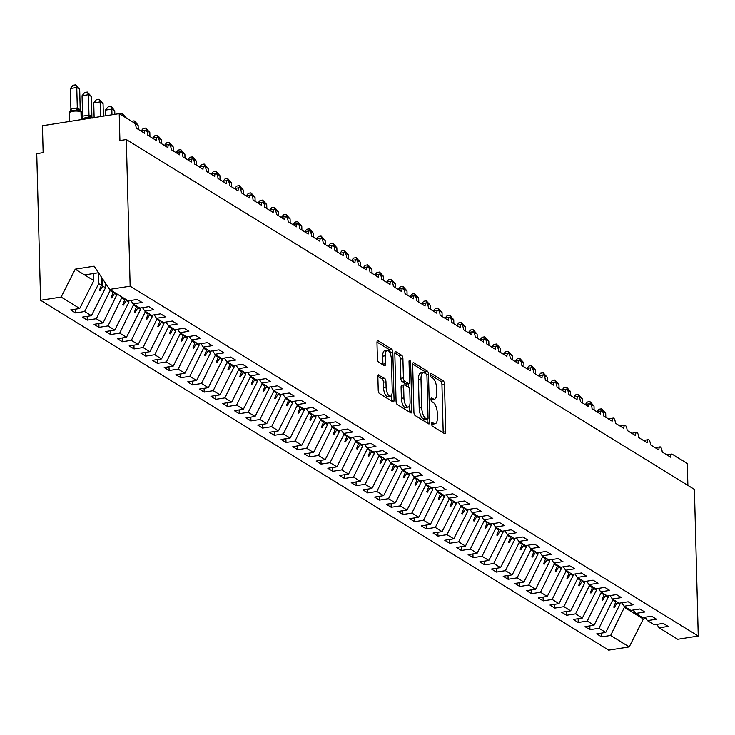 <?xml version="1.0" encoding="UTF-8"?>
<svg xmlns="http://www.w3.org/2000/svg" width="735" height="735" viewBox="0 0 735 735"><rect width="100%" height="100%" fill="white"/><g stroke="black" fill="none" stroke-linecap="round" stroke-linejoin="round"><path stroke-width="1.1" d="M431.629 423.865A1.929 0.753 81.1 0 0 432.474 426.208L444.666 433.714A2.765 1.075 81.1 0 0 445.024 433.806A2.765 1.075 81.1 0 0 445.75 431.785L444.5 384.249A2.765 1.075 81.1 0 0 443.288 380.905L431.096 373.389A1.929 0.753 81.1 0 0 430.839 373.334A1.929 0.753 81.1 0 0 430.342 374.749A1.929 0.753 81.1 0 0 431.188 377.092L432.768 378.066A8.838 3.454 81.1 0 1 436.663 388.769L436.765 392.738A8.838 3.454 81.1 0 1 434.468 399.206A8.838 3.454 81.1 0 1 433.319 398.921L431.739 397.957A1.929 0.753 81.1 0 0 431.482 397.892A1.929 0.753 81.1 0 0 430.986 399.307A1.929 0.753 81.1 0 0 431.831 401.65L433.411 402.624A8.838 3.454 81.1 0 1 437.307 413.336L437.408 417.296A8.838 3.454 81.1 0 1 435.111 423.764A8.838 3.454 81.1 0 1 433.962 423.489L432.382 422.515A1.929 0.753 81.1 0 0 432.125 422.45A1.929 0.753 81.1 0 0 431.629 423.865L433.962 423.489M378.948 374.933A2.765 1.075 81.1 0 0 378.589 374.841A2.765 1.075 81.1 0 0 377.873 376.862L378.222 390.202A2.765 1.075 81.1 0 0 379.444 393.547L392.977 401.889A2.765 1.075 81.1 0 0 393.335 401.971A2.765 1.075 81.1 0 0 394.061 399.95L392.812 352.414A2.765 1.075 81.1 0 0 391.599 349.07L378.056 340.728A2.765 1.075 81.1 0 0 377.698 340.645A2.765 1.075 81.1 0 0 376.981 342.666L377.404 358.772A2.765 1.075 81.1 0 0 378.617 362.125L384.414 365.69A2.765 1.075 81.1 0 0 384.772 365.773A2.765 1.075 81.1 0 0 385.489 363.752L385.278 355.768A7.387 2.885 81.1 0 1 387.198 350.356A7.387 2.885 81.1 0 1 391.415 359.544L392.242 390.845A7.387 2.885 81.1 0 1 390.322 396.248A7.387 2.885 81.1 0 1 386.096 387.06L385.967 381.842A2.765 1.075 81.1 0 0 384.745 378.497L378.277 375.034M656.842 624.382L659.13 627.819L677.716 639.266L698.25 636.032L694.41 489.4L126.31 139.549L119.915 140.55L119.208 113.649L134.284 122.938A4.217 1.654 -98.9 0 1 136.15 128.055L144.565 133.237A4.217 1.654 81.1 0 1 145.659 130.141A4.217 1.654 81.1 0 1 146.09 130.214A4.217 1.654 -98.9 0 1 147.836 135.249L156.252 140.431A4.217 1.654 81.1 0 1 157.345 137.344A4.217 1.654 81.1 0 1 157.786 137.417A4.217 1.654 -98.9 0 1 159.523 142.452L167.938 147.634A4.217 1.654 81.1 0 1 169.041 144.538A4.217 1.654 81.1 0 1 169.473 144.611A4.217 1.654 -98.9 0 1 171.218 149.646L179.634 154.828A4.217 1.654 81.1 0 1 180.727 151.741A4.217 1.654 81.1 0 1 181.159 151.814A4.217 1.654 -98.9 0 1 182.905 156.849L191.321 162.031A4.217 1.654 81.1 0 1 192.414 158.944A4.217 1.654 81.1 0 1 192.855 159.008A4.217 1.654 -98.9 0 1 194.591 164.043L203.007 169.225A4.217 1.654 81.1 0 1 204.109 166.138A4.217 1.654 81.1 0 1 204.541 166.211A4.217 1.654 -98.9 0 1 206.287 171.246L214.703 176.428A4.217 1.654 81.1 0 1 215.796 173.341A4.217 1.654 81.1 0 1 216.228 173.405A4.217 1.654 -98.9 0 1 217.973 178.44L226.389 183.621A4.217 1.654 81.1 0 1 227.482 180.534A4.217 1.654 81.1 0 1 227.923 180.608A4.217 1.654 -98.9 0 1 229.66 185.643L238.076 190.824A4.217 1.654 81.1 0 1 239.178 187.737A4.217 1.654 81.1 0 1 239.61 187.802A4.217 1.654 -98.9 0 1 241.346 192.836L249.762 198.018A4.217 1.654 81.1 0 1 250.865 194.931A4.217 1.654 81.1 0 1 251.296 195.005A4.217 1.654 -98.9 0 1 253.042 200.039L261.458 205.221A4.217 1.654 81.1 0 1 262.551 202.134A4.217 1.654 81.1 0 1 262.983 202.198A4.217 1.654 -98.9 0 1 264.729 207.233L273.144 212.424A4.217 1.654 81.1 0 1 274.238 209.328A4.217 1.654 81.1 0 1 274.679 209.401A4.217 1.654 -98.9 0 1 276.415 214.436L284.831 219.618A4.217 1.654 81.1 0 1 285.933 216.531A4.217 1.654 81.1 0 1 286.365 216.595A4.217 1.654 -98.9 0 1 288.111 221.63L296.527 226.821A4.217 1.654 81.1 0 1 297.62 223.725A4.217 1.654 81.1 0 1 298.052 223.798A4.217 1.654 -98.9 0 1 299.797 228.833L308.213 234.015A4.217 1.654 81.1 0 1 309.306 230.928A4.217 1.654 81.1 0 1 309.747 231.001A4.217 1.654 -98.9 0 1 311.484 236.027L319.9 241.218A4.217 1.654 81.1 0 1 321.002 238.122A4.217 1.654 81.1 0 1 321.434 238.195A4.217 1.654 -98.9 0 1 323.179 243.23L331.595 248.412A4.217 1.654 81.1 0 1 332.689 245.325A4.217 1.654 81.1 0 1 333.12 245.398A4.217 1.654 -98.9 0 1 334.866 250.433L343.282 255.615A4.217 1.654 81.1 0 1 344.375 252.518A4.217 1.654 81.1 0 1 344.816 252.592A4.217 1.654 -98.9 0 1 346.552 257.627L354.968 262.808A4.217 1.654 81.1 0 1 356.071 259.721A4.217 1.654 81.1 0 1 356.503 259.795A4.217 1.654 -98.9 0 1 358.239 264.83L366.664 270.011A4.217 1.654 81.1 0 1 367.757 266.915A4.217 1.654 81.1 0 1 368.189 266.989A4.217 1.654 -98.9 0 1 369.935 272.023L378.35 277.205A4.217 1.654 81.1 0 1 379.444 274.118A4.217 1.654 81.1 0 1 379.876 274.192A4.217 1.654 -98.9 0 1 381.621 279.226L390.037 284.408A4.217 1.654 81.1 0 1 391.139 281.312A4.217 1.654 81.1 0 1 391.571 281.386A4.217 1.654 -98.9 0 1 393.308 286.42L401.723 291.602A4.217 1.654 81.1 0 1 402.826 288.515A4.217 1.654 81.1 0 1 403.258 288.589A4.217 1.654 -98.9 0 1 405.003 293.623L413.419 298.805A4.217 1.654 81.1 0 1 414.512 295.718A4.217 1.654 81.1 0 1 414.944 295.782A4.217 1.654 -98.9 0 1 416.69 300.817L425.106 305.999A4.217 1.654 81.1 0 1 426.199 302.912A4.217 1.654 81.1 0 1 426.64 302.985A4.217 1.654 -98.9 0 1 428.376 308.02L436.792 313.202A4.217 1.654 81.1 0 1 437.895 310.115A4.217 1.654 81.1 0 1 438.326 310.179A4.217 1.654 -98.9 0 1 440.072 315.214L448.488 320.396A4.217 1.654 81.1 0 1 449.581 317.309A4.217 1.654 81.1 0 1 450.013 317.382A4.217 1.654 -98.9 0 1 451.759 322.417L460.174 327.599A4.217 1.654 81.1 0 1 461.268 324.512A4.217 1.654 81.1 0 1 461.709 324.576A4.217 1.654 -98.9 0 1 463.445 329.611L471.861 334.792A4.217 1.654 81.1 0 1 472.963 331.706A4.217 1.654 81.1 0 1 473.395 331.779A4.217 1.654 -98.9 0 1 475.141 336.814L483.557 341.995A4.217 1.654 81.1 0 1 484.65 338.909A4.217 1.654 81.1 0 1 485.082 338.973A4.217 1.654 -98.9 0 1 486.827 344.008L495.243 349.198A4.217 1.654 81.1 0 1 496.336 346.102A4.217 1.654 81.1 0 1 496.777 346.176A4.217 1.654 -98.9 0 1 498.514 351.211L506.929 356.392A4.217 1.654 81.1 0 1 508.032 353.305A4.217 1.654 81.1 0 1 508.464 353.37A4.217 1.654 -98.9 0 1 510.2 358.404L518.625 363.595A4.217 1.654 81.1 0 1 519.718 360.499A4.217 1.654 81.1 0 1 520.15 360.573A4.217 1.654 -98.9 0 1 521.896 365.607L530.312 370.789A4.217 1.654 81.1 0 1 531.405 367.702A4.217 1.654 81.1 0 1 531.837 367.766A4.217 1.654 -98.9 0 1 533.582 372.801L541.998 377.992A4.217 1.654 81.1 0 1 543.101 374.896A4.217 1.654 81.1 0 1 543.533 374.969A4.217 1.654 -98.9 0 1 545.269 380.004L553.685 385.186A4.217 1.654 81.1 0 1 554.787 382.099A4.217 1.654 81.1 0 1 555.219 382.172A4.217 1.654 -98.9 0 1 556.965 387.207L565.38 392.389A4.217 1.654 81.1 0 1 566.474 389.293A4.217 1.654 81.1 0 1 566.905 389.366A4.217 1.654 -98.9 0 1 568.651 394.401L577.067 399.583A4.217 1.654 81.1 0 1 578.16 396.496A4.217 1.654 81.1 0 1 578.601 396.569A4.217 1.654 -98.9 0 1 580.338 401.604L588.753 406.786A4.217 1.654 81.1 0 1 589.856 403.69A4.217 1.654 81.1 0 1 590.288 403.763A4.217 1.654 -98.9 0 1 592.033 408.798L600.449 413.98A4.217 1.654 81.1 0 1 601.542 410.893A4.217 1.654 81.1 0 1 601.974 410.966A4.217 1.654 -98.9 0 1 603.72 416.001L612.136 421.183A4.217 1.654 81.1 0 1 613.229 418.086A4.217 1.654 81.1 0 1 613.67 418.16A4.217 1.654 -98.9 0 1 615.406 423.195L623.822 428.376A4.217 1.654 81.1 0 1 624.925 425.289A4.217 1.654 81.1 0 1 625.356 425.363A4.217 1.654 -98.9 0 1 627.102 430.398L635.518 435.579A4.217 1.654 81.1 0 1 636.611 432.483A4.217 1.654 81.1 0 1 637.043 432.557A4.217 1.654 -98.9 0 1 638.788 437.591L647.204 442.773A4.217 1.654 81.1 0 1 648.298 439.686A4.217 1.654 81.1 0 1 648.739 439.76A4.217 1.654 -98.9 0 1 650.475 444.794L658.891 449.976A4.217 1.654 81.1 0 1 659.993 446.889A4.217 1.654 81.1 0 1 660.425 446.954A4.217 1.654 -98.9 0 1 662.162 451.988L670.577 457.17A4.217 1.654 81.1 0 1 671.68 454.083A4.217 1.654 81.1 0 1 672.231 454.221L687.308 463.5L687.877 485.385M698.25 636.032L130.15 286.181L126.31 139.549M413.906 412.179A2.765 1.075 81.1 0 0 415.119 415.523L428.661 423.856A2.765 1.075 81.1 0 0 429.019 423.948A2.765 1.075 81.1 0 0 429.736 421.927L428.496 374.391A2.765 1.075 81.1 0 0 427.283 371.046L413.741 362.704A2.765 1.075 81.1 0 0 413.382 362.621A2.765 1.075 81.1 0 0 412.666 364.643L413.906 412.179M410.819 412.877L397.277 404.535A2.765 1.075 81.1 0 1 396.064 401.191L394.824 353.654A2.765 1.075 81.1 0 1 395.54 351.633A2.765 1.075 81.1 0 1 395.899 351.716L401.696 355.29A2.765 1.075 81.1 0 1 402.909 358.634L403.414 377.909A2.765 1.075 81.1 0 0 404.627 381.263L408.476 383.624A2.765 1.075 81.1 0 0 408.835 383.716A2.765 1.075 81.1 0 0 409.551 381.695L409.027 361.62A1.929 0.753 81.1 0 1 409.533 360.205A1.929 0.753 81.1 0 1 410.635 362.612L411.894 410.938A2.765 1.075 81.1 0 1 411.177 412.96A2.765 1.075 81.1 0 1 410.819 412.877M130.15 286.181L109.616 289.406L128.202 300.854L137.225 299.439L142.131 302.462L133.108 303.877L130.821 300.44M75.503 309.15L75.604 312.935L84.617 311.511L91.397 315.692L105.509 287.808L105.381 283.048M98.444 272.74L98.729 283.627L84.617 311.511M133.108 303.877L139.889 308.057L148.911 306.633L153.817 309.656L144.804 311.08L142.517 307.643M87.189 316.353L87.29 320.138L96.313 318.714L103.093 322.885L117.168 294.064M110.397 289.893L96.313 318.714M144.804 311.08L151.575 315.251L160.597 313.836L165.513 316.858L156.491 318.273L154.203 314.837M98.876 323.556L98.977 327.332L107.999 325.908L114.779 330.088L128.882 302.204L128.846 300.753M122.083 297.087L107.999 325.908M156.491 318.273L163.271 322.454L172.293 321.03L177.199 324.052L168.177 325.476L165.889 322.04M110.572 330.75L110.663 334.535L119.686 333.111L126.466 337.282L140.578 309.398L140.541 307.956M133.77 304.29L119.686 333.111M168.177 325.476L174.958 329.647L183.98 328.233L188.886 331.255L179.864 332.67L177.585 329.234M122.258 337.953L122.359 341.729L131.381 340.314L138.152 344.485L152.264 316.601L152.228 315.15M145.456 311.484L131.381 340.314M179.864 332.67L186.644 336.85L195.666 335.426L200.572 338.449L191.559 339.873L189.272 336.437M133.945 345.147L134.046 348.932L143.068 347.508L149.848 351.679L163.951 323.795L163.914 322.353M157.152 318.687L143.068 347.508M191.559 339.873L198.34 344.044L207.353 342.629L212.268 345.652L203.246 347.076L200.958 343.631M145.64 352.35L145.732 356.126L154.754 354.711L161.535 358.882L175.647 330.998L175.61 329.546M168.839 325.881L154.754 354.711M203.246 347.076L210.026 351.247L219.048 349.823L223.954 352.846L214.932 354.27L212.654 350.834M157.327 359.544L157.428 363.329L166.441 361.905L173.221 366.085L187.333 338.192L187.296 336.749M180.525 333.084L166.441 361.905M214.932 354.27L221.713 358.441L230.735 357.026L235.641 360.049L226.628 361.473L224.34 358.037M169.013 366.747L169.114 370.523L178.136 369.108L184.917 373.279L199.02 345.395L198.983 343.943M192.221 340.277L178.136 369.108M226.628 361.473L233.408 365.644L242.421 364.22L247.337 367.243L238.315 368.667L236.027 365.231M180.709 373.94L180.801 377.726L189.823 376.302L196.603 380.482L210.715 352.589L210.669 351.146M203.907 347.48L189.823 376.302M238.315 368.667L245.095 372.847L254.117 371.423L259.023 374.446L250.001 375.87L247.723 372.434M192.395 381.143L192.496 384.919L201.509 383.505L208.29 387.676L222.402 359.792L222.365 358.34M215.594 354.674L201.509 383.505M250.001 375.87L256.781 380.041L265.804 378.617L270.71 381.649L261.697 383.064L259.409 379.627M204.082 388.337L204.183 392.123L213.205 390.698L219.985 394.879L234.088 366.986L234.052 365.543M227.29 361.877L213.205 390.698M261.697 383.064L268.468 387.244L277.49 385.82L282.405 388.843L273.383 390.267L271.096 386.83M215.768 395.54L215.869 399.316L224.892 397.901L231.672 402.073L245.784 374.188L245.738 372.737M238.976 369.071L224.892 397.901M273.383 390.267L280.164 394.438L289.186 393.023L294.092 396.046L285.07 397.46L282.782 394.024M227.464 402.734L227.565 406.519L236.578 405.095L243.358 409.276L257.471 381.382L257.434 379.94M250.663 376.274L236.578 405.095M285.07 397.46L291.85 401.641L300.872 400.217L305.778 403.239L296.756 404.663L294.478 401.227M239.151 409.937L239.252 413.713L248.274 412.298L255.054 416.469L269.157 388.585L269.12 387.134M262.358 383.468L248.274 412.298M296.756 404.663L303.537 408.835L312.559 407.42L317.474 410.442L308.452 411.857L306.164 408.421M250.837 417.131L250.938 420.916L259.96 419.492L266.741 423.672L280.844 395.788L280.807 394.337M274.045 390.671L259.96 419.492M308.452 411.857L315.232 416.038L324.245 414.613L329.161 417.636L320.138 419.06L317.851 415.624M262.533 424.334L262.625 428.11L271.647 426.695L278.427 430.866L292.539 402.982L292.502 401.54M285.731 397.874L271.647 426.695M320.138 419.06L326.919 423.231L335.941 421.816L340.847 424.839L331.825 426.254L329.546 422.818M274.219 431.528L274.32 435.313L283.342 433.889L290.114 438.069L304.226 410.185L304.189 408.733M297.418 405.068L283.342 433.889M331.825 426.254L338.605 430.434L347.627 429.01L352.534 432.033L343.521 433.457L341.233 430.021M285.906 438.731L286.007 442.507L295.029 441.092L301.809 445.263L315.912 417.379L315.875 415.937M309.113 412.271L295.029 441.092M343.521 433.457L350.301 437.628L359.314 436.213L364.229 439.236L355.207 440.651L352.919 437.215M297.601 445.924L297.693 449.71L306.715 448.286L313.496 452.466L327.608 424.582L327.571 423.13M320.8 419.464L306.715 448.286M355.207 440.651L361.987 444.831L371.01 443.407L375.916 446.43L366.894 447.854L364.615 444.418M309.288 453.127L309.389 456.913L318.402 455.489L325.182 459.66L339.294 431.776L339.258 430.333M332.486 426.667L318.402 455.489M366.894 447.854L373.674 452.025L382.696 450.61L387.602 453.633L378.589 455.048L376.302 451.612M320.974 460.33L321.076 464.107L330.098 462.683L336.878 466.863L350.981 438.979L350.944 437.527M344.182 433.861L330.098 462.683M378.589 455.048L385.37 459.228L394.383 457.804L399.298 460.827L390.276 462.251L387.988 458.815M332.67 467.524L332.762 471.31L341.784 469.885L348.565 474.057L362.677 446.173L362.631 444.73M355.869 441.064L341.784 469.885M390.276 462.251L397.056 466.422L406.078 465.007L410.984 468.03L401.962 469.444L399.684 466.008M344.357 474.727L344.458 478.503L353.471 477.088L360.251 481.26L374.363 453.376L374.326 451.924M367.555 448.258L353.471 477.088M401.962 469.444L408.743 473.625L417.765 472.201L422.671 475.223L413.658 476.647L411.37 473.211M356.043 481.921L356.144 485.706L365.166 484.282L371.947 488.453L386.05 460.569L386.013 459.127M379.251 455.461L365.166 484.282M413.658 476.647L420.429 480.819L429.451 479.404L434.367 482.426L425.344 483.841L423.057 480.405M367.73 489.124L367.831 492.9L376.853 491.485L383.633 495.656L397.736 467.772L397.699 466.321M390.937 462.655L376.853 491.485M425.344 483.841L432.125 488.022L441.147 486.598L446.053 489.62L437.031 491.044L434.743 487.608M379.425 496.318L379.526 500.103L388.539 498.679L395.32 502.859L409.432 474.966L409.395 473.524M402.624 469.858L388.539 498.679M437.031 491.044L443.811 495.215L452.833 493.801L457.74 496.823L448.717 498.247L446.439 494.802M391.112 503.521L391.213 507.297L400.235 505.882L407.015 510.053L421.118 482.169L421.081 480.718M414.31 477.052L400.235 505.882M448.717 498.247L455.498 502.418L464.52 500.994L469.435 504.017L460.413 505.441L458.125 502.005M402.798 510.715L402.899 514.5L411.922 513.076L418.702 517.256L432.805 489.363L432.768 487.921M426.006 484.255L411.922 513.076M460.413 505.441L467.194 509.621L476.207 508.197L481.122 511.22L472.1 512.644L469.812 509.208M414.494 517.918L414.586 521.694L423.608 520.279L430.388 524.45L444.5 496.566L444.464 495.114M437.692 491.449L423.608 520.279M472.1 512.644L478.88 516.815L487.902 515.391L492.808 518.423L483.786 519.838L481.508 516.402M426.181 525.112L426.282 528.897L435.304 527.473L442.075 531.653L456.187 503.76L456.15 502.317M449.379 498.652L435.304 527.473M483.786 519.838L490.567 524.018L499.589 522.594L504.495 525.617L495.482 527.041L493.194 523.605M437.867 532.315L437.968 536.091L446.99 534.676L453.771 538.847L467.873 510.963L467.837 509.511M461.075 505.845L446.99 534.676M495.482 527.041L502.262 531.212L511.275 529.797L516.191 532.82L507.168 534.235L504.881 530.799M449.563 539.508L449.655 543.294L458.677 541.87L465.457 546.05L479.569 518.157L479.532 516.714M472.761 513.048L458.677 541.87M507.168 534.235L513.949 538.415L522.971 536.991L527.877 540.014L518.855 541.438L516.576 538.002M461.249 546.711L461.35 550.487L470.363 549.073L477.144 553.244L491.256 525.36L491.219 523.908M484.448 520.242L470.363 549.073M518.855 541.438L525.635 545.609L534.657 544.194L539.563 547.217L530.551 548.632L528.263 545.195M472.936 553.905L473.037 557.69L482.059 556.266L488.839 560.447L502.942 532.553L502.905 531.111M496.143 527.445L482.059 556.266M530.551 548.632L537.331 552.812L546.344 551.388L551.259 554.411L542.237 555.835L539.949 552.398M484.622 561.108L484.723 564.884L493.745 563.469L500.526 567.64L514.638 539.756L514.592 538.314M507.83 534.639L493.745 563.469M542.237 555.835L549.017 560.006L558.04 558.591L562.946 561.613L553.924 563.028L551.636 559.592M496.318 568.302L496.419 572.087L505.432 570.663L512.212 574.843L526.324 546.959L526.288 545.508M519.516 541.842L505.432 570.663M553.924 563.028L560.704 567.209L569.726 565.785L574.632 568.807L565.619 570.231L563.332 566.795M508.004 575.505L508.105 579.281L517.128 577.866L523.908 582.037L538.011 554.153L537.974 552.711M531.212 549.045L517.128 577.866M565.619 570.231L572.39 574.403L581.413 572.988L586.328 576.01L577.306 577.425L575.018 573.989M519.691 582.699L519.792 586.484L528.814 585.06L535.595 589.24L549.697 561.356L549.661 559.905M542.899 556.239L528.814 585.06M577.306 577.425L584.086 581.605L593.108 580.181L598.014 583.204L588.992 584.628L586.705 581.192M531.387 589.902L531.478 593.687L540.501 592.263L547.281 596.434L561.393 568.55L561.356 567.108M554.585 563.442L540.501 592.263M588.992 584.628L595.773 588.799L604.795 587.384L609.701 590.407L600.679 591.822L598.4 588.386M543.073 597.105L543.174 600.881L552.196 599.457L558.977 603.637L573.079 575.753L573.043 574.301M566.272 570.636L552.196 599.457M600.679 591.822L607.459 596.002L616.481 594.578L621.387 597.601L612.374 599.025L610.087 595.589M554.76 604.299L554.861 608.084L563.883 606.66L570.663 610.831L584.766 582.947L584.729 581.504M577.967 577.839L563.883 606.66M612.374 599.025L619.155 603.196L628.168 601.781L633.083 604.804L624.061 606.219L621.773 602.783M566.455 611.502L566.547 615.278L575.569 613.854L582.35 618.034L596.462 590.15L596.425 588.698M589.654 585.032L575.569 613.854M624.061 606.219L630.841 610.399L639.863 608.975L644.77 611.998L635.747 613.422L633.469 609.986M578.142 618.695L578.243 622.481L587.256 621.057L594.036 625.228L608.148 597.344L608.111 595.901M601.34 592.235L587.256 621.057M635.747 613.422L642.528 617.593L651.55 616.178L656.456 619.201L647.443 620.616L645.155 617.179M589.828 625.898L589.929 629.674L598.951 628.26L605.732 632.431L596.71 633.855L601.616 636.878L610.638 635.453L629.224 646.901L608.69 650.135L40.59 300.275L36.75 153.652L43.145 152.641L42.446 125.74L119.208 113.649M613.036 599.429L598.951 628.26M659.13 627.819L668.152 626.395L663.236 623.372L654.224 624.796L647.443 620.616M601.524 633.092L601.616 636.878M624.722 606.632L610.638 635.453M109.616 289.406L94.172 266.18L75.236 269.157L93.823 280.605L93.63 273.493M93.823 280.605L79.711 308.489L70.689 309.913L75.604 312.935M87.29 320.138L82.384 317.107L91.397 315.692M98.977 327.332L94.071 324.31L103.093 322.885M110.663 334.535L105.757 331.513L114.779 330.088M122.359 341.729L117.444 338.706L126.466 337.282M134.046 348.932L129.139 345.909L138.152 344.485M145.732 356.126L140.826 353.103L149.848 351.679M157.428 363.329L152.512 360.306L161.535 358.882M169.114 370.523L164.208 367.5L173.221 366.085M180.801 377.726L175.895 374.703L184.917 373.279M192.496 384.919L187.581 381.897L196.603 380.482M204.183 392.123L199.277 389.1L208.29 387.676M215.869 399.316L210.963 396.294L219.985 394.879M227.565 406.519L222.65 403.497L231.672 402.073M239.252 413.713L234.336 410.69L243.358 409.276M250.938 420.916L246.032 417.893L255.054 416.469M262.625 428.11L257.719 425.087L266.741 423.672M274.32 435.313L269.405 432.29L278.427 430.866M286.007 442.507L281.101 439.484L290.114 438.069M297.693 449.71L292.787 446.687L301.809 445.263M309.389 456.913L304.474 453.881L313.496 452.466M321.076 464.107L316.169 461.084L325.182 459.66M332.762 471.31L327.856 468.278L336.878 466.863M344.458 478.503L339.542 475.481L348.565 474.057M356.144 485.706L351.238 482.684L360.251 481.26M367.831 492.9L362.925 489.877L371.947 488.453M379.526 500.103L374.611 497.08L383.633 495.656M391.213 507.297L386.298 504.274L395.32 502.859M402.899 514.5L397.993 511.477L407.015 510.053M414.586 521.694L409.68 518.671L418.702 517.256M426.282 528.897L421.366 525.874L430.388 524.45M437.968 536.091L433.062 533.068L442.075 531.653M449.655 543.294L444.748 540.271L453.771 538.847M461.35 550.487L456.435 547.465L465.457 546.05M473.037 557.69L468.131 554.668L477.144 553.244M484.723 564.884L479.817 561.862L488.839 560.447M496.419 572.087L491.504 569.065L500.526 567.64M508.105 579.281L503.199 576.258L512.212 574.843M519.792 586.484L514.886 583.461L523.908 582.037M531.478 593.687L526.572 590.655L535.595 589.24M543.174 600.881L538.259 597.858L547.281 596.434M554.861 608.084L549.955 605.052L558.977 603.637M566.547 615.278L561.641 612.255L570.663 610.831M578.243 622.481L573.328 619.458L582.35 618.034M589.929 629.674L585.023 626.652L594.036 625.228M75.236 269.157L61.124 297.05L79.711 308.489M61.124 297.05L40.59 300.275M98.729 283.627L101.402 285.272L99.381 290.362L99.969 290.729L102.836 286.163L105.509 287.808M102.643 278.933L102.836 286.163M101.173 276.718L101.402 285.272M110.415 290.83L113.089 292.475L111.068 297.565L111.656 297.923L114.522 293.357L117.196 295.001M114.504 292.42L114.522 293.357M113.061 291.538L113.089 292.475M122.111 298.024L124.775 299.669L122.763 304.759L123.342 305.126L126.218 300.56L128.882 302.204M126.19 299.614L126.218 300.56M124.757 298.732L124.775 299.669M133.798 305.227L136.471 306.872L134.45 311.962L135.038 312.32L137.904 307.754L140.578 309.398M137.877 306.817L137.904 307.754M136.444 305.935L136.471 306.872M145.484 312.421L148.158 314.065L146.136 319.165L146.724 319.523L149.591 314.957L152.264 316.601M149.572 314.02L149.591 314.957M148.13 313.128L148.158 314.065M157.171 319.624L159.844 321.269L157.832 326.358L158.411 326.717L161.287 322.15L163.951 323.795M161.259 321.213L161.287 322.15M159.826 320.331L159.844 321.269M168.866 326.818L171.54 328.462L169.519 333.561L170.107 333.92L172.973 329.353L175.647 330.998M172.946 328.416L172.973 329.353M171.512 327.525L171.54 328.462M180.553 334.021L183.226 335.665L181.205 340.755L181.793 341.113L184.66 336.547L187.333 338.192M184.632 335.61L184.66 336.547M183.199 334.728L183.226 335.665M192.239 341.215L194.913 342.868L192.901 347.958L193.48 348.316L196.346 343.75L199.02 345.395M196.328 342.813L196.346 343.75M194.894 341.922L194.913 342.868M203.935 348.418L206.608 350.062L204.587 355.152L205.175 355.51L208.042 350.944L210.715 352.589M208.014 350.007L208.042 350.944M206.581 349.125L206.608 350.062M215.621 355.611L218.295 357.265L216.274 362.355L216.862 362.713L219.728 358.147L222.402 359.792M219.701 357.21L219.728 358.147M218.267 356.319L218.295 357.265M227.308 362.814L229.981 364.459L227.969 369.549L228.548 369.907L231.415 365.341L234.088 366.986M231.396 364.404L231.415 365.341M229.954 363.522L229.981 364.459M239.004 370.008L241.668 371.662L239.656 376.752L240.235 377.11L243.11 372.544L245.784 374.188M243.083 371.607L243.11 372.544M241.65 370.725L241.668 371.662M250.69 377.211L253.364 378.856L251.342 383.946L251.93 384.304L254.797 379.738L257.471 381.382M254.769 378.801L254.797 379.738M253.336 377.919L253.364 378.856M262.377 384.414L265.05 386.059L263.029 391.149L263.617 391.507L266.483 386.941L269.157 388.585M266.465 386.004L266.483 386.941M265.023 385.122L265.05 386.059M274.063 391.608L276.737 393.253L274.725 398.342L275.303 398.701L278.179 394.135L280.844 395.788M278.152 393.197L278.179 394.135M276.718 392.315L276.737 393.253M285.759 398.811L288.432 400.456L286.411 405.545L286.999 405.904L289.866 401.338L292.539 402.982M289.838 400.4L289.866 401.338M288.405 399.518L288.432 400.456M297.445 406.005L300.119 407.649L298.098 412.739L298.686 413.107L301.552 408.531L304.226 410.185M301.534 407.594L301.552 408.531M300.091 406.712L300.119 407.649M309.132 413.208L311.805 414.852L309.793 419.942L310.372 420.301L313.239 415.734L315.912 417.379M313.22 414.797L313.239 415.734M311.787 413.915L311.805 414.852M320.827 420.402L323.501 422.046L321.48 427.136L322.068 427.504L324.934 422.937L327.608 424.582M324.907 421.991L324.934 422.937M323.473 421.109L323.501 422.046M332.514 427.605L335.188 429.249L333.166 434.339L333.754 434.697L336.621 430.131L339.294 431.776M336.593 429.194L336.621 430.131M335.16 428.312L335.188 429.249M344.2 434.798L346.874 436.443L344.862 441.533L345.441 441.9L348.307 437.334L350.981 438.979M348.289 436.388L348.307 437.334M346.856 435.506L346.874 436.443M355.896 442.001L358.561 443.646L356.548 448.736L357.137 449.094L360.003 444.528L362.677 446.173M359.975 443.591L360.003 444.528M358.542 442.709L358.561 443.646M367.583 449.195L370.256 450.84L368.235 455.93L368.823 456.297L371.69 451.731L374.363 453.376M371.662 450.794L371.69 451.731M370.229 449.903L370.256 450.84M379.269 456.398L381.943 458.043L379.931 463.133L380.51 463.491L383.376 458.925L386.05 460.569M383.358 457.988L383.376 458.925M381.915 457.106L381.943 458.043M390.965 463.592L393.629 465.237L391.617 470.336L392.196 470.694L395.072 466.128L397.736 467.772M395.044 465.191L395.072 466.128M393.611 464.299L393.629 465.237M402.651 470.795L405.325 472.44L403.304 477.529L403.892 477.888L406.758 473.322L409.432 474.966M406.731 472.384L406.758 473.322M405.297 471.502L405.325 472.44M414.338 477.989L417.011 479.633L414.99 484.733L415.578 485.091L418.445 480.525L421.118 482.169M418.426 479.587L418.445 480.525M416.984 478.696L417.011 479.633M426.024 485.192L428.698 486.836L426.686 491.926L427.265 492.285L430.14 487.718L432.805 489.363M430.113 486.781L430.14 487.718M428.68 485.899L428.698 486.836M437.72 492.386L440.394 494.039L438.372 499.129L438.96 499.488L441.827 494.921L444.5 496.566M441.799 493.984L441.827 494.921M440.366 493.093L440.394 494.039M449.407 499.589L452.08 501.233L450.059 506.323L450.647 506.681L453.513 502.115L456.187 503.76M453.486 501.178L453.513 502.115M452.053 500.296L452.08 501.233M461.093 506.782L463.767 508.436L461.755 513.526L462.333 513.884L465.2 509.318L467.873 510.963M465.181 508.381L465.2 509.318M463.748 507.499L463.767 508.436M472.789 513.986L475.462 515.63L473.441 520.72L474.029 521.078L476.896 516.512L479.569 518.157M476.868 515.575L476.896 516.512M475.435 514.693L475.462 515.63M484.475 521.188L487.149 522.833L485.128 527.923L485.716 528.281L488.582 523.715L491.256 525.36M488.554 522.778L488.582 523.715M487.121 521.896L487.149 522.833M496.162 528.382L498.835 530.027L496.823 535.117L497.402 535.475L500.269 530.909L502.942 532.553M500.25 529.972L500.269 530.909M498.808 529.09L498.835 530.027M507.857 535.585L510.522 537.23L508.51 542.32L509.089 542.678L511.964 538.112L514.638 539.756M511.937 537.175L511.964 538.112M510.503 536.293L510.522 537.23M519.544 542.779L522.217 544.424L520.196 549.514L520.784 549.872L523.651 545.306L526.324 546.959M523.623 544.369L523.651 545.306M522.19 543.487L522.217 544.424M531.23 549.982L533.904 551.627L531.883 556.717L532.471 557.075L535.337 552.509L538.011 554.153M535.319 551.572L535.337 552.509M533.876 550.69L533.904 551.627M542.926 557.176L545.591 558.82L543.578 563.91L544.157 564.278L547.033 559.702L549.697 561.356M547.005 558.765L547.033 559.702M545.572 557.883L545.591 558.82M554.613 564.379L557.286 566.024L555.265 571.113L555.853 571.472L558.719 566.905L561.393 568.55M558.692 565.968L558.719 566.905M557.259 565.086L557.286 566.024M566.299 571.573L568.973 573.217L566.951 578.307L567.539 578.675L570.406 574.108L573.079 575.753M570.388 573.162L570.406 574.108M568.945 572.28L568.973 573.217M577.986 578.776L580.659 580.42L578.647 585.51L579.226 585.868L582.102 581.302L584.766 582.947M582.074 580.365L582.102 581.302M580.641 579.483L580.659 580.42M589.681 585.97L592.355 587.614L590.334 592.704L590.922 593.071L593.788 588.505L596.462 590.15M593.761 587.568L593.788 588.505M592.327 586.677L592.355 587.614M601.368 593.173L604.041 594.817L602.02 599.907L602.608 600.265L605.475 595.699L608.148 597.344M605.447 594.762L605.475 595.699M604.014 593.88L604.041 594.817M613.054 600.366L615.728 602.011L613.716 607.11L614.295 607.468L617.161 602.902L619.835 604.547L605.732 632.431M617.143 601.965L617.161 602.902M619.835 604.547L619.798 603.095M615.709 601.074L615.728 602.011M624.75 607.569L643.336 619.017L629.224 646.901M633.91 610.656L633.983 613.256L635.481 613.018M646.083 618.576L643.336 619.017M84.58 274.918L98.518 272.722M614.249 605.741L614.295 607.468M602.562 598.547L602.608 600.265M590.876 591.344L590.922 593.071M579.18 584.15L579.226 585.868M567.493 576.947L567.539 578.675M555.807 569.754L555.853 571.472M544.111 562.551L544.157 564.278M532.425 555.357L532.471 557.075M520.738 548.154L520.784 549.872M509.052 540.96L509.089 542.678M497.356 533.757L497.402 535.475M485.67 526.563L485.716 528.281M473.983 519.36L474.029 521.078M462.287 512.166L462.333 513.884M450.601 504.963L450.647 506.681M438.914 497.76L438.96 499.488M427.219 490.567L427.265 492.285M415.532 483.364L415.578 485.091M403.846 476.17L403.892 477.888M392.159 468.967L392.196 470.694M380.464 461.773L380.51 463.491M368.777 454.57L368.823 456.297M357.091 447.376L357.137 449.094M345.395 440.173L345.441 441.9M333.708 432.979L333.754 434.697M322.022 425.776L322.068 427.504M310.326 418.582L310.372 420.301M298.64 411.379L298.686 413.107M286.953 404.186L286.999 405.904M275.257 396.983L275.303 398.701M263.571 389.789L263.617 391.507M251.885 382.586L251.93 384.304M240.198 375.392L240.235 377.11M228.502 368.189L228.548 369.907M216.816 360.995L216.862 362.713M205.129 353.792L205.175 355.51M193.434 346.589L193.48 348.316M181.747 339.395L181.793 341.113M170.061 332.192L170.107 333.92M158.365 324.999L158.411 326.717M146.678 317.796L146.724 319.523M134.992 310.602L135.038 312.32M123.296 303.399L123.342 305.126M111.61 296.205L111.656 297.923M99.923 289.002L99.969 290.729M431.629 424.012A8.838 3.454 81.1 0 0 432.557 424.168L435.111 423.764M430.986 399.454A8.838 3.454 81.1 0 0 431.914 399.61L434.468 399.206M443.168 432.796A2.765 1.075 81.1 0 0 443.187 432.189L441.946 384.653A2.765 1.075 81.1 0 0 440.724 381.3L430.342 374.914M425.831 373.793A2.765 1.075 81.1 0 0 424.72 371.451L412.675 364.027M427.164 422.937A2.765 1.075 81.1 0 0 427.182 422.331L427.108 419.52M427.301 419.382A1.929 0.753 81.1 0 0 427.559 419.446A1.929 0.753 81.1 0 0 428.055 418.031L426.962 376.311A1.929 0.753 81.1 0 0 426.116 373.959L424.453 372.939A8.838 3.454 81.1 0 0 423.296 372.654A8.838 3.454 81.1 0 0 420.999 379.131L421.743 407.649A8.838 3.454 81.1 0 0 425.638 418.362L427.301 419.382L424.747 419.786A1.929 0.753 81.1 0 0 424.995 419.85A1.929 0.753 81.1 0 0 425.216 419.713M423.296 372.654L420.742 373.058A8.838 3.454 81.1 0 0 418.445 379.536L420.999 379.131M424.747 419.786L423.084 418.766A8.838 3.454 81.1 0 1 419.189 408.054L418.445 379.536M394.833 353.039L399.133 355.685L401.696 355.29M406.593 383.927A2.765 1.075 81.1 0 1 406.271 384.12A2.765 1.075 81.1 0 1 405.913 384.028L402.073 381.658A2.765 1.075 81.1 0 1 400.851 378.314L400.354 359.038A2.765 1.075 81.1 0 0 399.133 355.685M408.614 383.753L408.715 387.428M409.211 406.308L409.34 411.343L411.894 410.938M403.938 397.92A7.387 2.885 81.1 0 0 408.155 407.107A7.387 2.885 81.1 0 0 410.075 401.696L409.79 390.671A2.765 1.075 81.1 0 0 408.568 387.327L404.728 384.956A2.765 1.075 81.1 0 0 404.369 384.864A2.765 1.075 81.1 0 0 403.653 386.895L403.938 397.92L401.374 398.315A7.387 2.885 81.1 0 0 405.601 407.512L408.155 407.107M402.164 385.361A2.765 1.075 81.1 0 0 401.806 385.269A2.765 1.075 81.1 0 0 401.089 387.29L403.653 386.895M401.374 398.315L401.089 387.29M409.321 411.949A2.765 1.075 81.1 0 0 409.34 411.343M390.322 396.248L387.758 396.652A7.387 2.885 81.1 0 1 383.541 387.464L383.404 382.246A2.765 1.075 81.1 0 0 382.191 378.902L377.891 376.256M387.198 350.356L384.644 350.76A7.387 2.885 81.1 0 0 382.724 356.172L385.278 355.768M382.917 364.771A2.765 1.075 81.1 0 0 382.926 364.156L382.724 356.172M390.276 353.7L390.257 352.818A2.765 1.075 81.1 0 0 389.035 349.474L376.991 342.06M391.479 400.961A2.765 1.075 81.1 0 0 391.498 400.354L391.369 395.448M597.114 411.591L599.089 409.211L601.653 408.807L605.704 413.263L602.783 411.462L602.801 412.059M601.653 408.807L602.479 411.508M605.704 413.263L605.815 417.287M585.428 404.388L587.403 402.008L589.957 401.604L594.018 406.06L591.096 404.259L591.105 404.856M589.957 401.604L590.784 404.314M594.018 406.06L594.119 410.084M573.741 397.194L575.716 394.814L578.27 394.41L582.331 398.866L579.4 397.065L579.419 397.663M578.27 394.41L579.097 397.111M582.331 398.866L582.432 402.89M562.045 389.991L564.021 387.611L566.584 387.207L570.636 391.663L567.714 389.862L567.732 390.46M566.584 387.207L567.411 389.908M570.636 391.663L570.746 395.687M550.359 382.797L552.334 380.418L554.888 380.013L558.949 384.469L556.028 382.669L556.046 383.257M554.888 380.013L555.715 382.714M558.949 384.469L559.05 388.493M538.672 375.594L540.648 373.215L543.202 372.81L547.263 377.266L544.341 375.466L544.35 376.063M543.202 372.81L544.029 375.512M547.263 377.266L547.364 381.29M526.977 368.4L528.961 366.012L531.515 365.617L535.567 370.072L532.645 368.272L532.664 368.86M531.515 365.617L532.342 368.318M535.567 370.072L535.677 374.097M515.29 361.197L517.265 358.818L519.82 358.414L523.88 362.869L520.959 361.069L520.977 361.666M519.82 358.414L520.646 361.115M523.88 362.869L523.981 366.894M503.604 354.004L505.579 351.615L508.133 351.22L512.194 355.666L509.272 353.875L509.281 354.463M508.133 351.22L508.96 353.921M512.194 355.666L512.295 359.7M491.908 346.801L493.892 344.421L496.447 344.017L500.498 348.473L497.577 346.672L497.595 347.269M496.447 344.017L497.273 346.718M500.498 348.473L500.608 352.497M480.221 339.607L482.197 337.218L484.76 336.823L488.812 341.27L485.89 339.478L485.908 340.066M484.76 336.823L485.587 339.524M488.812 341.27L488.922 345.303M468.535 332.404L470.51 330.024L473.064 329.62L477.125 334.076L474.204 332.275L474.213 332.872M473.064 329.62L473.891 332.321M477.125 334.076L477.226 338.1M456.848 325.201L458.824 322.821L461.378 322.426L465.43 326.873L462.508 325.072L462.526 325.669M461.378 322.426L462.205 325.127M465.43 326.873L465.54 330.906M445.153 318.007L447.128 315.627L449.691 315.223L453.743 319.679L450.821 317.878L450.84 318.475M449.691 315.223L450.518 317.924M453.743 319.679L453.853 323.703M433.466 310.804L435.442 308.424L437.996 308.02L442.057 312.476L439.135 310.675L439.144 311.272M437.996 308.02L438.823 310.73M442.057 312.476L442.158 316.509M421.78 303.61L423.755 301.231L426.309 300.826L430.37 305.282L427.439 303.481L427.458 304.079M426.309 300.826L427.136 303.527M430.37 305.282L430.471 309.306M410.084 296.407L412.059 294.028L414.623 293.623L418.674 298.079L415.753 296.279L415.771 296.876M414.623 293.623L415.45 296.334M418.674 298.079L418.785 302.103M398.398 289.213L400.373 286.834L402.927 286.429L406.988 290.885L404.066 289.085L404.085 289.682M402.927 286.429L403.754 289.131M406.988 290.885L407.089 294.91M386.711 282.01L388.686 279.631L391.24 279.226L395.301 283.682L392.38 281.882L392.389 282.479M391.24 279.226L392.067 281.937M395.301 283.682L395.402 287.707M375.015 274.817L377 272.437L379.554 272.033L383.606 276.489L380.684 274.688L380.702 275.285M379.554 272.033L380.381 274.734M383.606 276.489L383.716 280.513M363.329 267.613L365.304 265.234L367.858 264.83L371.919 269.286L368.998 267.485L369.016 268.082M367.858 264.83L368.685 267.54M371.919 269.286L372.029 273.31M351.642 260.42L353.618 258.04L356.172 257.636L360.233 262.092L357.311 260.291L357.32 260.888M356.172 257.636L356.999 260.337M360.233 262.092L360.334 266.116M339.947 253.217L341.931 250.837L344.485 250.433L348.537 254.889L345.615 253.088L345.634 253.685M344.485 250.433L345.312 253.143M348.537 254.889L348.647 258.913M328.26 246.023L330.236 243.643L332.799 243.239L336.85 247.695L333.929 245.894L333.947 246.482M332.799 243.239L333.626 245.94M336.85 247.695L336.961 251.719M316.574 238.82L318.549 236.44L321.103 236.036L325.164 240.492L322.242 238.691L322.252 239.288M321.103 236.036L321.93 238.737M325.164 240.492L325.265 244.516M304.887 231.626L306.863 229.246L309.417 228.842L313.477 233.298L310.547 231.497L310.565 232.085M309.417 228.842L310.243 231.543M313.477 233.298L313.579 237.322M293.191 224.423L295.167 222.043L297.73 221.639L301.782 226.095L298.86 224.294L298.879 224.892M297.73 221.639L298.557 224.34M301.782 226.095L301.892 230.119M281.505 217.229L283.48 214.84L286.034 214.445L290.095 218.892L287.174 217.101L287.192 217.689M286.034 214.445L286.861 217.147M290.095 218.892L290.196 222.925M269.818 210.026L271.794 207.647L274.348 207.242L278.409 211.698L275.487 209.898L275.496 210.495M274.348 207.242L275.175 209.944M278.409 211.698L278.51 215.722M258.123 202.832L260.098 200.444L262.661 200.049L266.713 204.495L263.791 202.704L263.81 203.292M262.661 200.049L263.488 202.75M266.713 204.495L266.823 208.529M246.436 195.629L248.412 193.25L250.966 192.846L255.027 197.302L252.105 195.501L252.123 196.098M250.966 192.846L251.793 195.547M255.027 197.302L255.128 201.326M234.75 188.426L236.725 186.047L239.279 185.652L243.34 190.099L240.418 188.307L240.428 188.895M239.279 185.652L240.106 188.353M243.34 190.099L243.441 194.132M223.054 181.233L225.039 178.853L227.593 178.449L231.644 182.905L228.723 181.104L228.741 181.701M227.593 178.449L228.42 181.15M231.644 182.905L231.755 186.929M211.368 174.03L213.343 171.65L215.897 171.246L219.958 175.702L217.036 173.901L217.055 174.498M215.897 171.246L216.733 173.956M219.958 175.702L220.068 179.735M199.681 166.836L201.656 164.456L204.211 164.052L208.271 168.508L205.35 166.707L205.359 167.304M204.211 164.052L205.037 166.753M208.271 168.508L208.373 172.532M187.995 159.633L189.97 157.253L192.524 156.849L196.576 161.305L193.654 159.504L193.673 160.101M192.524 156.849L193.351 159.559M196.576 161.305L196.686 165.329M176.299 152.439L178.274 150.059L180.838 149.655L184.889 154.111L181.968 152.31L181.986 152.908M180.838 149.655L181.664 152.356M184.889 154.111L185 158.135M164.612 145.236L166.588 142.856L169.142 142.452L173.203 146.908L170.281 145.107L170.29 145.705M169.142 142.452L169.969 145.162M173.203 146.908L173.304 150.932M152.926 138.042L154.901 135.663L157.455 135.258L161.516 139.714L158.585 137.914L158.604 138.511M157.455 135.258L158.282 137.959M161.516 139.714L161.617 143.738M141.23 130.839L143.206 128.46L145.769 128.055L149.821 132.511L146.899 130.711L146.917 131.308M145.769 128.055L146.596 130.766M149.821 132.511L149.931 136.535M131.556 121.257L134.073 120.862L135.24 121.578L138.134 125.317L135.212 123.517L135.231 124.114M134.073 120.862L134.9 123.563M138.134 125.317L138.235 129.342M119.869 114.054L122.387 113.659L126.429 118.096M122.387 113.659L123.517 116.305M110.7 106.465L111.83 109.12L105.436 110.121L108.146 106.869L110.7 106.465L111.867 107.181L114.752 110.921L111.83 109.12L111.977 114.789M105.436 110.121L105.583 115.799M114.752 110.921L114.844 114.338M99.004 99.262L100.144 101.917L93.749 102.928L96.45 99.666L99.004 99.262L103.065 103.718L100.144 101.917L100.53 116.589M93.749 102.928L94.126 117.6M103.065 103.718L103.387 116.139M91.921 118.069L87.575 117.315L82.026 118.528M82.054 95.725L84.764 92.472L87.318 92.068L88.457 94.723L88.99 115.257L91.912 117.058L91.379 96.524L88.457 94.723L82.054 95.725L82.596 116.148L88.99 115.138M82.017 118.087L82.596 116.148M92.132 118.17L91.434 117.83A3.096 2.701 -58.4 0 1 90.267 115.652M88.99 115.257L89.45 118.078M87.318 92.068L91.379 96.524M80.602 111.095A1.406 1.231 121.6 0 1 80.795 111.178L81.879 112.887A6.055 1.764 178.5 0 0 81.337 112.179L80.979 111.959A1.406 1.231 -58.4 0 0 80.234 110.866L73.316 110.25L71.093 110.875L69.77 112.143L70.955 108.918L77.248 107.926L80.225 109.864L79.683 89.321L76.762 87.52L77.304 107.935M70.367 88.531L73.077 85.269L75.631 84.865L76.762 87.52L70.367 88.531L70.9 108.945M80.234 110.866L79.747 110.627A3.096 2.701 -58.4 0 1 78.581 108.458M77.304 108.063L77.763 110.884M80.225 109.864L80.427 110.81M75.631 84.865L79.683 89.321M431.261 398.03L431.739 397.957M430.986 399.289L433.319 398.921M430.618 373.463L431.096 373.389M440.724 381.3L443.288 380.905M441.946 384.653L444.5 384.249M443.187 432.189L445.75 431.785M431.904 422.588L432.382 422.515M413.061 362.814L413.741 362.704M424.72 371.451L427.283 371.046M426.631 374.685L428.496 374.391M427.182 422.331L429.736 421.927M419.189 408.054L421.743 407.649M423.084 418.766L425.638 418.362M395.219 351.826L395.899 351.716M400.354 359.038L402.909 358.634M400.851 378.314L403.414 377.909M402.073 381.658L404.627 381.263M405.913 384.028L408.476 383.624M409.055 362.86L410.635 362.612M382.191 378.902L384.745 378.497M383.404 382.246L385.967 381.842M383.541 387.464L386.096 387.06M382.926 364.156L385.489 363.752M377.377 340.838L378.056 340.728M389.035 349.474L391.599 349.07M390.257 352.818L392.812 352.414M391.498 400.354L394.061 399.95M89.45 118.335A6.055 1.764 178.5 0 0 84.654 118.482A6.055 1.764 178.5 0 0 82.044 119.208M82.642 116.121A3.096 0.882 -116.3 0 1 82.779 118.069M88.935 115.129A3.096 1.424 -80.1 0 1 87.575 117.315M90.616 115.873A3.096 2.701 -58.4 0 0 91.544 117.866M81.181 119.64L80.979 111.959A6.055 1.764 178.5 0 0 72.967 111.279A6.055 1.764 178.5 0 0 69.43 112.988L69.816 111.803M79.766 110.645L80.795 111.178A1.406 1.231 121.6 0 1 81.337 112.179L81.53 119.584M70.955 108.918A3.096 0.882 -116.3 0 1 71.093 110.875M77.248 107.926A3.096 1.424 -80.1 0 1 75.889 110.112M78.93 108.67A3.096 2.701 -58.4 0 0 79.849 110.673M666.81 454.855L671.68 454.083M655.124 447.652L659.993 446.889M643.428 440.449L648.298 439.686M631.742 433.255L636.611 432.483M620.055 426.052L624.925 425.289M608.359 418.858L613.229 418.086M596.673 411.655L601.542 410.893M584.986 404.461L589.856 403.69M573.291 397.258L578.16 396.496M561.604 390.065L566.474 389.293M549.918 382.861L554.787 382.099M538.231 375.668L543.101 374.896M526.536 368.465L531.405 367.702M514.849 361.271L519.718 360.499M503.163 354.068L508.032 353.305M491.467 346.874L496.336 346.102M479.78 339.671L484.65 338.909M468.094 332.477L472.963 331.706M456.398 325.274L461.268 324.512M444.712 318.08L449.581 317.309M433.025 310.877L437.895 310.115M421.33 303.674L426.199 302.912M409.643 296.481L414.512 295.718M397.957 289.278L402.826 288.515M386.27 282.084L391.139 281.312M374.574 274.881L379.444 274.118M362.888 267.687L367.757 266.915M351.201 260.484L356.071 259.721M339.506 253.29L344.375 252.518M327.819 246.087L332.689 245.325M316.133 238.893L321.002 238.122M304.437 231.69L309.306 230.928M292.75 224.497L297.62 223.725M281.064 217.294L285.933 216.531M269.368 210.1L274.238 209.328M257.682 202.897L262.551 202.134M245.995 195.703L250.865 194.931M234.309 188.5L239.178 187.737M222.613 181.306L227.482 180.534M210.927 174.103L215.796 173.341M199.24 166.9L204.109 166.138M187.544 159.706L192.414 158.944M175.858 152.503L180.727 151.741M164.171 145.309L169.041 144.538M152.476 138.106L157.345 137.344M140.789 130.913L145.659 130.141M424.995 419.85L427.559 419.446M406.271 384.12L408.835 383.716M401.806 385.269L404.369 384.864M81.879 112.887L82.054 119.502M69.43 112.988L69.65 121.45"/></g></svg>
